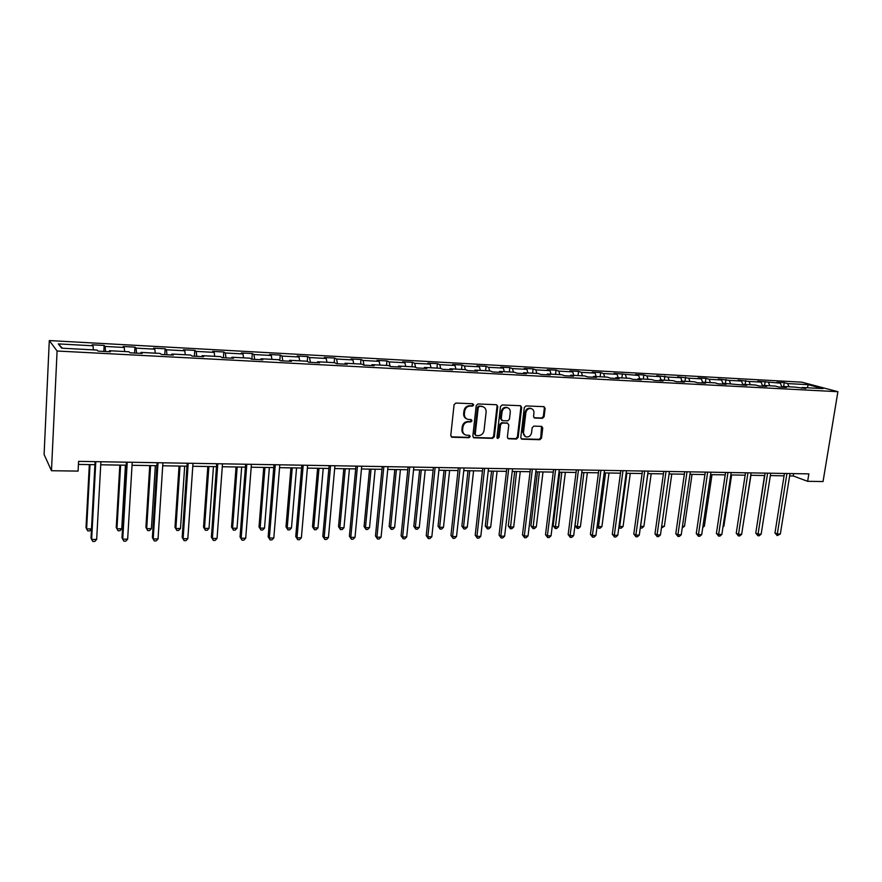 <?xml version="1.0" encoding="UTF-8"?>
<svg xmlns="http://www.w3.org/2000/svg" width="882" height="882" viewBox="0 0 882 882"><rect width="100%" height="100%" fill="white"/><g stroke="black" fill="none" stroke-linecap="round" stroke-linejoin="round"><path stroke-width="1.32" d="M473.711 404.981L472.741 403.747L455.862 403.052L454.076 404.706L450.768 435.488L452.179 437.229L468.992 437.704L470.227 436.557L469.478 435.366L466.093 435.135C463.667 434.319 462.51 432.5 462.631 429.699L462.907 427.153C463.579 423.867 465.464 422.103 468.562 421.883L470.734 421.96L471.969 420.802L471.197 419.612L467.901 419.38C465.42 418.564 464.241 416.723 464.362 413.867L464.638 411.31C465.31 408.013 467.195 406.26 470.304 406.051L472.476 406.128L473.711 404.981M466.655 418.862C464.516 417.892 463.513 416.117 463.656 413.537L463.943 410.979C464.605 407.682 466.49 405.929 469.599 405.72L471.771 405.808L473.006 404.662L472.719 403.747M451.231 436.833L468.298 437.34L469.522 436.193L469.29 435.344M464.803 434.583C462.752 433.591 461.793 431.849 461.936 429.347L462.212 426.8C462.885 423.514 464.759 421.761 467.857 421.541L470.029 421.618L471.264 420.46L470.999 419.578M542.419 418.333L544.106 416.734L545.131 408.355L544.062 406.668L526.036 405.918L524.316 407.528L520.777 437.505L521.813 439.17L539.828 439.71L541.515 438.1L542.739 428.057L541.702 426.392L533.875 426.105L532.166 427.704L531.57 432.72C530.832 435.774 529.068 437.185 526.267 436.921C524.305 436.27 523.379 434.782 523.5 432.467L525.837 412.743C526.554 409.711 528.296 408.311 531.063 408.531C533.092 409.171 534.051 410.681 533.93 413.052L533.533 416.337L534.591 418.024L542.419 418.333L541.636 418.002L543.334 416.403L544.348 408.046L543.852 406.646M57.087 351.014L51.476 470.723L78.09 471.098L78.586 461.363L808.86 473.877L807.647 481.318L823.049 481.539L837.9 391.696L57.087 351.014L49.293 340.562L801.826 382.171L837.9 391.696M497.768 406.459L496.412 404.706L477.978 403.956L476.214 405.599L472.829 436.116L473.91 437.814L492.586 438.376L494.317 436.744L497.768 406.459L496.522 404.717M502.222 404.948L520.578 405.709L521.659 407.418L518.131 437.428L516.411 439.049L508.429 438.784L507.382 437.119L508.804 424.937L507.459 423.206L502.31 423.029L500.579 424.661L499.113 437.384L497.702 438.497L496.963 437.318L500.48 406.569L502.222 404.948M783.646 386.514L784.252 382.645L776.943 382.237L780.349 383.163L757.715 381.189L761.078 382.115L749.061 381.465L738.179 380.12L741.497 381.057L729.282 380.396L718.334 379.04L721.597 379.977L709.194 379.293L705.964 378.356L698.169 377.937L701.366 378.874L688.765 378.191L677.674 376.812L680.816 377.75L667.994 377.055L656.836 375.677L659.923 376.614L646.892 375.908L643.838 374.96L635.646 374.508L638.678 375.467L614.115 373.34L617.069 374.288L603.597 373.56L600.675 372.601L592.208 372.138L595.096 373.097L581.392 372.347L578.548 371.388L569.926 370.914L572.76 371.873L558.813 371.124L556.035 370.164L547.27 369.679L550.026 370.638L535.837 369.867L533.125 368.908L524.217 368.422L526.896 369.382L512.453 368.599L509.829 367.629L500.755 367.132L503.357 368.103L488.661 367.309L486.114 366.339L476.886 365.832L479.4 366.802L464.45 365.986L461.981 365.016L452.587 364.498L455.013 365.479L439.798 364.652L437.417 363.671L427.847 363.152L430.195 364.123L414.694 363.285L412.401 362.304L402.666 361.774L404.915 362.745L389.127 361.896L386.933 360.914L377.022 360.374L379.172 361.344L363.097 360.473L361.003 359.492L350.904 358.941L352.954 359.922L336.571 359.029L334.587 358.048L324.289 357.486L326.241 358.467L309.549 357.563L307.675 356.582L297.179 355.997L299.02 356.99L282.019 356.063L280.244 355.071L269.561 354.487L271.292 355.479L253.95 354.542L252.296 353.55L241.403 352.954L243.013 353.947L225.34 352.987L223.808 351.995L212.705 351.378L214.194 352.381L196.179 351.4L194.768 350.397L183.445 349.779L184.801 350.782L166.422 349.779L165.143 348.787L153.6 348.147L154.824 349.151L136.082 348.125L134.946 347.133L123.16 346.483L124.252 347.486L105.134 346.45L104.131 345.446L92.114 344.785L93.062 345.788L58.333 343.903L61.674 348.192L97.097 350.077L98.1 351.124L110.471 351.786L109.412 350.727L109.181 351.709M784.252 382.645L787.681 383.571L808.21 384.684L822.994 388.598L802.245 387.496L805.817 388.466L794.836 387.11L782.885 386.47L786.413 387.441L778.861 387.044L775.366 386.073L763.217 385.423L766.69 386.393L759.016 385.996L755.565 385.026L743.228 384.365L746.646 385.346L722.898 383.284L726.261 384.265L718.334 383.846L714.993 382.865L702.237 382.193L705.545 383.174L697.486 382.744L694.2 381.763L681.224 381.079L684.476 382.06L676.274 381.63L673.054 380.638L659.857 379.944L663.043 380.936L654.709 380.495L651.544 379.503L638.127 378.786L641.247 379.778L632.769 379.337L629.671 378.334L616.022 377.617L619.076 378.61L610.443 378.158L607.422 377.154L593.531 376.416L596.519 377.419L587.732 376.956L584.777 375.952L570.654 375.203L573.554 376.206L564.612 375.743L561.735 374.729L547.358 373.968L550.192 374.982L541.096 374.497L538.296 373.494L523.654 372.711L526.4 373.725L517.139 373.229L514.427 372.226L499.521 371.432L502.189 372.447L492.751 371.95L490.127 370.936L474.946 370.131L477.526 371.146L467.923 370.638L465.376 369.624L449.93 368.797L452.411 369.823L442.632 369.304L440.184 368.279L424.44 367.441L426.833 368.467L416.866 367.948L414.507 366.923L398.477 366.063L400.781 367.099L390.627 366.559L388.367 365.534L372.028 364.663L374.222 365.699L363.869 365.148L361.719 364.112L345.071 363.23L347.155 364.266L336.615 363.715L334.565 362.678L317.597 361.774L319.571 362.811L308.821 362.248L306.892 361.212L289.583 360.286L291.446 361.333L280.487 360.749L278.668 359.713L261.028 358.776L262.77 359.812L251.59 359.228L249.893 358.18L231.911 357.232L233.521 358.268L222.121 357.673L220.555 356.626L202.199 355.655L203.687 356.703L192.055 356.085L190.622 355.038L171.902 354.046L173.247 355.093L161.373 354.465L160.083 353.417L140.977 352.403L142.178 353.45L130.062 352.811L128.915 351.764L109.412 350.727M781.97 387.209L780.349 383.163M769.81 385.776L768.52 382.523M782.885 386.47L782.18 387.22M762.621 386.062L761.078 382.115M750.328 384.739L749.061 381.465M763.217 385.423L762.522 386.184M742.898 384.728L741.497 381.057M730.528 383.692L729.282 380.396M743.228 384.365L742.534 385.125M722.854 383.339L721.597 379.977M710.418 382.623L709.194 379.293M722.898 383.284L722.226 384.056M702.59 382.204L701.366 378.874M689.967 381.542L688.765 378.191M702.237 382.193L701.576 382.964M682.007 381.112L680.816 377.75M669.173 380.44L667.994 377.055M681.224 381.079L680.573 381.851M661.092 380.01L659.923 376.614M648.038 379.315L646.892 375.908M659.857 379.944L659.218 380.726M639.814 378.874L638.678 375.467M626.551 378.169L625.426 374.74M638.127 378.786L637.499 379.58M618.183 377.728L617.069 374.288M604.699 377.011L603.597 373.56M616.022 377.617L615.404 378.422M596.188 376.559L595.096 373.097M582.462 375.831L581.392 372.347M593.531 376.416L592.936 377.231M573.818 375.379L572.76 371.873M559.85 374.63L558.813 371.124M570.654 375.203L570.059 376.03M551.052 374.166L550.026 370.638M536.851 373.417L535.837 369.867M547.358 373.968L546.785 374.795M527.888 372.932L526.896 369.382M513.434 372.171L512.453 368.599M523.654 372.711L523.092 373.549M504.328 371.686L503.357 368.103M489.609 370.903L488.661 367.309M499.521 371.432L498.98 372.27M480.337 370.418L479.4 366.802M465.365 369.613L464.45 365.986M474.946 370.131L474.428 370.98M455.917 369.117L455.013 365.479M440.724 368.511L439.798 364.652M449.93 368.797L449.412 369.657M431.055 367.794L430.195 364.123M415.631 367.408L414.694 363.285M424.44 367.441L423.944 368.312M405.742 366.449L404.915 362.745M390.087 366.317L389.127 361.896M398.477 366.063L398.002 366.945M379.966 365.082L379.172 361.344M364.046 365.159L363.097 360.473M372.028 364.663L371.576 365.556M353.704 363.693L352.954 359.922M337.475 363.759L336.571 359.029M345.071 363.23L344.642 364.134M326.946 362.27L326.241 358.467M310.398 362.326L309.549 357.563M317.597 361.774L317.189 362.689M299.682 360.826L299.02 356.99M282.802 360.87L282.019 356.063M289.583 360.286L289.197 361.212M271.899 359.349L271.292 355.479M254.678 359.393L253.95 354.542M261.028 358.776L260.664 359.702M243.586 357.849L243.013 353.947M226.013 357.872L225.34 352.987M231.911 357.232L231.569 358.169M214.712 356.317L214.194 352.381M196.774 356.339L196.179 351.4M202.199 355.655L201.89 356.604M185.264 354.751L184.801 350.782M166.963 354.762L166.422 349.779M171.902 354.046L171.604 355.005M155.243 353.153L154.824 349.151M136.556 353.153L136.082 348.125M140.977 352.403L140.712 353.373M124.605 351.532L124.252 347.486M105.531 351.521L105.134 346.45M93.349 349.878L93.062 345.788M62.379 348.225L58.333 343.903M51.476 470.723L44.1 454.484L49.293 340.562M789.644 475.916L793.26 475.971L807.647 481.318M78.432 464.417L94.925 464.693M100.724 464.781L126.225 465.2M132.035 465.288L156.908 465.685M162.718 465.784L186.984 466.181M192.794 466.269L216.476 466.655M222.275 466.743L245.394 467.118M251.194 467.217L273.751 467.581M279.55 467.669L301.578 468.022M307.377 468.122L328.876 468.463M334.675 468.562L355.667 468.904M361.455 468.992L381.961 469.323M387.749 469.422L407.782 469.742M413.548 469.841L433.128 470.15M438.894 470.249L458.023 470.558M463.778 470.646L482.465 470.955M488.209 471.043L506.477 471.341M512.221 471.429L530.071 471.716M535.804 471.815L553.257 472.091M558.979 472.19L576.045 472.465M581.756 472.554L598.448 472.818M604.137 472.917L620.465 473.182M626.154 473.27L642.118 473.524M647.785 473.623L663.407 473.877M669.063 473.965L684.344 474.207M689.989 474.307L704.938 474.549M710.572 474.637L725.202 474.869M730.825 474.957L745.136 475.189M750.747 475.288L764.76 475.508M770.35 475.596L784.065 475.817M807.328 387.771L808.21 384.684M788.982 386.79L787.681 383.571M802.245 387.496L801.529 388.234M793.635 473.623L793.26 475.971M103.811 351.433L104.131 345.446M134.593 353.054L134.946 347.133M164.78 354.641L165.143 348.787M194.371 356.207L194.768 350.397M223.4 357.739L223.808 351.995M251.866 359.239L252.296 353.55M279.815 360.363L280.244 355.071M307.256 361.411L307.675 356.582M334.179 362.656L334.587 358.048M360.584 364.057L361.003 359.492M386.503 365.435L386.933 360.914M411.96 366.78L412.401 362.304M436.954 368.114L437.417 363.671M461.507 369.415L461.981 365.016M485.629 370.694L486.114 366.339M509.333 371.95L509.829 367.629M532.618 373.185L533.125 368.908M555.517 374.398L556.035 370.164M578.019 375.6L578.548 371.388M600.135 376.768L600.675 372.601M621.887 377.926L622.438 373.792M643.287 379.062L643.838 374.96M664.322 380.175L664.885 376.118M685.016 381.278L685.59 377.242M705.38 382.358L705.964 378.356M725.423 383.416L726.007 379.458M745.136 384.464L745.731 380.539M764.54 385.5L765.146 381.597M473.292 437.472L491.858 438.012L493.589 436.381L497.04 406.139M479.444 406.415L478.209 407.561L475.233 434.33L475.982 435.51L478.474 435.609C481.539 435.366 483.402 433.624 484.064 430.372L486.114 412.126C486.247 409.248 485.056 407.418 482.564 406.613L478.728 406.084L477.493 407.23L478.209 407.561M475.607 435.322L474.527 433.966L477.493 407.23M483.016 406.745L481.715 406.503M478.728 406.084L480.999 406.172M507.823 438.453L515.672 438.685L517.381 437.075L520.898 407.098L520.402 405.687M507.47 423.117L501.582 422.687L499.851 424.319L498.385 437.02L499.113 437.384M497.183 438.167L498.385 437.02M510.27 412.236C510.391 409.854 509.41 408.322 507.359 407.671C504.526 407.44 502.762 408.851 502.045 411.927L501.23 418.95L502.586 420.681L507.734 420.857L509.454 419.237L510.27 412.236M507.613 407.738L506.61 407.352C503.787 407.109 502.023 408.531 501.307 411.596L502.045 411.927M501.825 420.427L500.502 418.608L501.307 411.596M534.007 417.726L541.636 418.002M531.262 408.575L530.303 408.201C527.535 407.991 525.793 409.391 525.077 412.423L525.837 412.743M525.253 436.491L522.75 432.114L525.077 412.423M521.218 438.839L539.056 439.346L540.754 437.748L541.515 426.359M89.336 464.594L86.017 527.645L86.623 528.924L91.485 528.902L89.744 530.887L87.792 530.898L86.623 528.924L90.019 464.605M95.08 461.65L91 538.086L91.64 539.431L95.807 461.661M96.667 539.387L94.837 541.416L92.819 541.438L91.64 539.431L96.667 539.387L100.89 461.749M119.831 465.09L116.248 527.524L116.953 528.781L121.76 528.759L125.453 465.178M120.614 465.101L116.953 528.781L118.045 530.744L119.974 530.732L121.76 528.759M149.731 465.575L145.905 527.403L146.699 528.649L151.406 528.627L155.353 465.663M150.601 465.586L146.699 528.649L147.724 530.589L145.905 527.403M151.406 528.627L149.609 530.578L147.724 530.589M126.402 462.19L121.992 537.855L122.741 539.178L127.229 462.201M127.658 539.145L125.817 541.162L123.855 541.173L122.741 539.178L127.658 539.145L132.212 462.289M157.095 462.719L152.388 537.623L153.214 538.946L158.021 462.73M158.043 538.902L156.191 540.898L154.262 540.909L153.214 538.946L158.043 538.902L162.905 462.818M154.262 540.909L152.388 537.623M179.057 466.049L174.989 527.282L175.871 528.516L180.49 528.494L184.68 466.137M180.016 466.06L175.871 528.516L176.841 530.435L174.989 527.282M180.49 528.494L178.682 530.435L176.841 530.435M207.821 466.512L203.533 527.16L204.492 528.384L209.023 528.373L213.444 466.6M208.88 466.534L204.492 528.384L205.396 530.291L203.533 527.16M209.023 528.373L207.215 530.28L205.396 530.291M236.045 466.964L231.536 527.05L232.572 528.263L237.026 528.241L241.668 467.063M237.181 466.986L232.572 528.263L233.421 530.148L231.536 527.05M237.026 528.241L235.207 530.137L233.421 530.148M187.182 463.226L182.177 537.403L183.103 538.704L188.208 463.248M187.833 538.67L185.981 540.644L184.084 540.655L183.103 538.704L187.833 538.67L192.993 463.326M184.084 540.655L182.177 537.403M216.685 463.734L211.393 537.182L212.408 538.472L217.799 463.756M217.049 538.439L215.175 540.39L213.323 540.412L212.408 538.472L217.049 538.439L222.496 463.833M213.323 540.412L211.393 537.182M245.615 464.23L240.047 536.973L241.15 538.252L246.817 464.252M245.703 538.207L243.829 540.148L242.01 540.17L241.15 538.252L245.703 538.207L251.414 464.329M242.01 540.17L240.047 536.973M273.982 464.715L268.161 536.763L269.341 538.031L275.283 464.737M273.806 537.987L271.921 539.905L270.135 539.927L269.341 538.031L273.806 537.987L279.792 464.814M270.135 539.927L268.161 536.763M301.82 465.189L295.746 536.554L297.002 537.811L303.199 465.222M301.379 537.777L299.494 539.674L297.741 539.685L297.002 537.811L301.379 537.777L307.62 465.288M297.741 539.685L295.746 536.554M329.129 465.663L322.812 536.355L324.146 537.59L330.585 465.685M328.446 537.557L326.549 539.442L324.83 539.453L324.146 537.59L328.446 537.557L334.917 465.762M324.83 539.453L322.812 536.355M355.931 466.126L349.393 536.157L350.782 537.381L357.453 466.148M355.005 537.347L353.109 539.222L351.422 539.233L350.782 537.381L355.005 537.347L361.719 466.225M351.422 539.233L349.393 536.157M382.237 466.567L375.478 535.958L376.945 537.182L383.835 466.6M381.09 537.149L379.183 538.99L377.529 539.012L376.945 537.182L381.09 537.149L388.014 466.666M377.529 539.012L375.478 535.958M408.057 467.019L401.09 535.771L402.622 536.973L409.722 467.041M406.69 536.94L404.783 538.781L403.151 538.792L402.622 536.973L406.69 536.94L413.834 467.107M403.151 538.792L401.09 535.771M433.415 467.449L426.238 535.583L427.836 536.774L435.146 467.482M431.827 536.741L429.92 538.56L428.321 538.571L427.836 536.774L431.827 536.741L439.181 467.548M428.321 538.571L426.238 535.583M458.309 467.879L450.945 535.396L452.598 536.576L460.106 467.901M456.523 536.554L454.616 538.351L453.039 538.362L452.598 536.576L456.523 536.554L464.064 467.978M453.039 538.362L450.945 535.396M482.763 468.298L475.211 535.22L476.93 536.388L484.626 468.331M480.789 536.355L478.871 538.141L477.327 538.152L476.93 536.388L480.789 536.355L488.518 468.397M477.327 538.152L475.211 535.22M506.786 468.706L499.058 535.043L500.822 536.201L508.705 468.739M504.614 536.168L502.696 537.943L501.185 537.954L500.822 536.201L504.614 536.168L512.53 468.805M501.185 537.954L499.058 535.043M530.391 469.114L522.486 534.867L524.316 536.013L532.364 469.147M528.031 535.98L526.113 537.744L524.625 537.755L524.316 536.013L528.031 535.98L536.124 469.213M524.625 537.755L522.486 534.867M553.587 469.511L545.517 534.69L547.391 535.837L555.616 469.544M551.052 535.804L549.133 537.546L547.667 537.557L547.391 535.837L551.052 535.804L559.298 469.61M547.667 537.557L545.517 534.69M576.376 469.897L568.151 534.525L570.081 535.65L578.46 469.93M573.675 535.628L571.757 537.347L570.312 537.358L570.081 535.65L573.675 535.628L582.087 469.996M570.312 537.358L568.151 534.525M598.779 470.282L590.411 534.36L592.373 535.473L600.918 470.315M595.912 535.451L593.994 537.16L592.583 537.171L592.373 535.473L595.912 535.451L604.479 470.382M592.583 537.171L590.411 534.36M620.807 470.657L612.284 534.194L614.302 535.308L622.99 470.701M617.786 535.275L615.857 536.973L614.467 536.984L614.302 535.308L617.786 535.275L626.485 470.756M614.467 536.984L612.284 534.194M642.46 471.032L633.805 534.04L635.867 535.131L644.687 471.065M639.285 535.109L637.366 536.785L635.999 536.796L635.867 535.131L639.285 535.109L648.138 471.131M635.999 536.796L633.805 534.04M263.74 467.416L259.021 526.94L260.135 528.142L264.512 528.12L269.363 467.504M264.964 467.438L260.135 528.142L260.94 530.005L259.021 526.94M264.512 528.12L262.682 529.994L260.94 530.005M290.928 467.857L286 526.83L287.19 528.02L291.479 527.998L296.55 467.945M292.229 467.879L287.19 528.02L287.94 529.873L286 526.83M291.479 527.998L289.649 529.862L287.94 529.873M317.608 468.287L312.493 526.719L313.76 527.899L317.972 527.877L323.231 468.375M318.986 468.309L313.76 527.899L314.444 529.729L312.493 526.719M317.972 527.877L316.131 529.718L314.444 529.729M343.815 468.706L338.512 526.609L339.846 527.778L343.98 527.756L349.426 468.805M345.259 468.728L339.846 527.778L340.485 529.597L338.512 526.609M343.98 527.756L342.139 529.586L340.485 529.597M369.547 469.125L364.068 526.51L365.457 527.668L369.525 527.645L375.159 469.213M371.057 469.147L365.457 527.668L366.052 529.465L364.068 526.51M369.525 527.645L367.673 529.454L366.052 529.465M394.816 469.533L389.16 526.4L390.627 527.546L394.618 527.535L400.417 469.621M396.404 469.555L390.627 527.546L391.167 529.343L389.16 526.4M394.618 527.535L392.766 529.332L391.167 529.343M419.645 469.93L413.823 526.3L415.345 527.436L419.259 527.425L425.234 470.029M421.287 469.963L415.345 527.436L415.841 529.211L413.823 526.3M419.259 527.425L417.407 529.2L415.841 529.211M444.032 470.327L438.056 526.201L439.633 527.326L443.481 527.315L449.622 470.415M445.741 470.36L439.633 527.326L440.085 529.09L438.056 526.201M443.481 527.315L441.628 529.079L440.085 529.09M468 470.712L461.87 526.113L463.502 527.227L467.284 527.204L473.579 470.812M469.764 470.745L463.502 527.227L463.91 528.968L461.87 526.113M467.284 527.204L465.431 528.957L463.91 528.968M491.55 471.098L485.276 526.014L486.963 527.116L490.679 527.105L497.117 471.186M493.369 471.131L486.963 527.116L487.338 528.847L485.276 526.014M490.679 527.105L488.826 528.836L487.338 528.847M514.702 471.473L508.286 525.915L510.028 527.017L513.688 526.995L520.259 471.561M516.576 471.506L510.358 528.726L508.286 525.915M513.688 526.995L511.825 528.715L510.358 528.726M537.458 471.837L530.909 525.826L532.695 526.907L536.3 526.896L543.014 471.925M539.387 471.87L532.993 528.605L530.909 525.826M536.3 526.896L534.426 528.605L532.993 528.605M559.827 472.201L553.157 525.738L554.987 526.808L558.527 526.797L565.373 472.289M561.812 472.234L555.252 528.494L553.157 525.738M558.527 526.797L556.663 528.483L555.252 528.494M581.833 472.554L575.031 525.65L576.916 526.708L580.4 526.697L587.368 472.642M583.873 472.587L577.137 528.384L575.031 525.65M580.4 526.697L578.526 528.373L577.137 528.384M605.559 472.939L598.481 526.62L601.91 526.598L608.999 472.995M597.169 525.893L598.481 526.62L598.669 528.274L597.092 526.477M601.91 526.598L600.036 528.263L598.669 528.274M626.882 473.281L619.693 526.521L623.067 526.51L630.277 473.336M619.01 526.157L619.848 528.164L618.855 527.381M623.067 526.51L621.193 528.153L619.848 528.164M647.873 473.623L640.575 526.422L643.882 526.411L651.203 473.678M640.497 526.389L640.288 527.844M643.882 526.411L642.019 528.053L640.696 528.053M661.654 526.333L664.367 526.322L671.786 474.009M664.367 526.322L661.423 527.954M663.76 471.396L654.973 533.875L657.068 534.966L666.031 471.429M660.442 534.944L658.512 536.609L657.167 536.62L657.068 534.966L660.442 534.944L669.416 471.495M657.167 536.62L654.973 533.875M684.697 471.749L675.788 533.72L677.927 534.801L687.012 471.793M681.235 534.779L679.316 536.432L677.993 536.443L677.927 534.801L681.235 534.779L690.341 471.848M677.993 536.443L675.788 533.72M682.481 526.234L684.531 526.223L692.05 474.34M684.531 526.223L682.238 527.844M705.302 472.102L696.262 533.577L698.445 534.646L707.662 472.146M701.708 534.613L699.779 536.256L698.478 536.267L698.445 534.646L701.708 534.613L710.936 472.201M698.478 536.267L696.262 533.577M702.954 526.146L704.365 526.135L711.995 474.659M704.365 526.135L702.756 527.524M725.566 472.454L716.416 533.423L718.632 534.481L727.959 472.498M721.84 534.459L719.921 536.091L718.643 536.102L718.632 534.481L721.84 534.459L731.189 472.554M718.643 536.102L716.416 533.423M723.108 526.058L723.902 526.047L731.619 474.979M723.902 526.047L722.997 526.819M745.511 472.796L736.238 533.268L738.499 534.327L747.947 472.84M741.652 534.305L739.733 535.914L738.477 535.925L738.499 534.327L741.652 534.305L751.111 472.895M738.477 535.925L736.238 533.268M742.942 525.97L750.935 475.288M765.135 473.127L755.764 533.125L758.046 534.172L767.605 473.171M761.155 534.15L759.237 535.749L757.991 535.76L758.046 534.172L761.155 534.15L770.725 473.226M757.991 535.76L755.764 533.125M764.529 475.508L757.032 524.999M784.44 473.458L774.969 532.982L777.296 534.018L786.942 473.502M780.349 533.996L777.207 535.595L777.296 534.018L780.349 533.996L790.018 473.557M777.207 535.595L774.969 532.982M469.599 405.72L470.304 406.051M463.943 410.979L464.638 411.31M463.656 413.537L464.362 413.867M470.029 421.618L470.734 421.96M467.857 421.541L468.562 421.883M462.212 426.8L462.907 427.153M461.936 429.347L462.631 429.699M468.298 437.34L468.992 437.704M451.496 436.866L452.179 437.229M471.771 405.808L472.476 406.128M493.589 436.381L494.317 436.744M491.858 438.012L492.586 438.376M473.513 437.494L474.218 437.858M474.527 433.966L475.233 434.33M520.898 407.098L521.659 407.418M517.381 437.075L518.131 437.428M515.672 438.685L516.411 439.049M507.977 438.464L508.716 438.828M506.72 422.864L507.459 423.206M501.582 422.687L502.31 423.029M499.851 424.319L500.579 424.661M500.502 418.608L501.23 418.95M534.073 417.726L534.834 418.057M522.75 432.114L523.5 432.467M541.967 427.715L542.739 428.057M540.754 437.748L541.515 438.1M539.056 439.346L539.828 439.71M521.35 438.85L522.1 439.203M544.348 408.046L545.131 408.355M543.334 416.403L544.106 416.734M451.264 436.877L451.849 437.185M473.358 437.527L473.91 437.814M481.848 406.293L482.564 406.613M506.996 422.908L507.734 423.239M506.61 407.352L507.359 407.671M530.303 408.201L531.063 408.531"/></g></svg>
